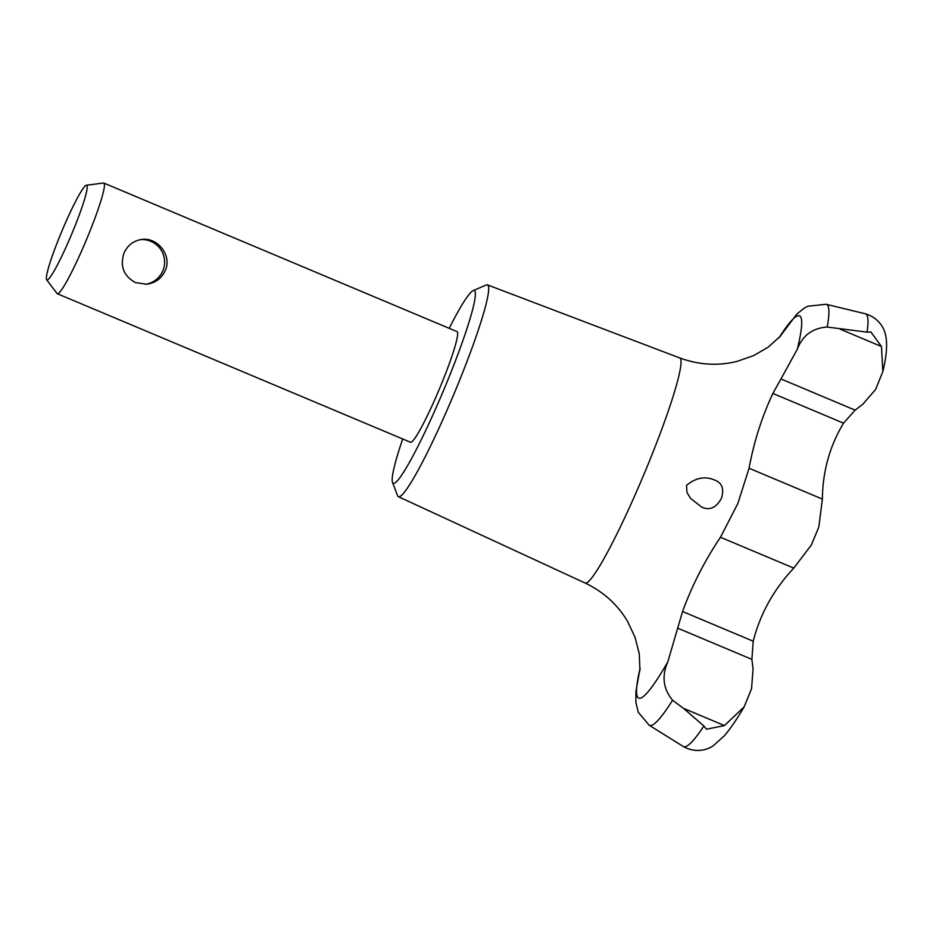 <?xml version="1.0" encoding="UTF-8"?>
<svg xmlns="http://www.w3.org/2000/svg" width="933" height="933" viewBox="0 0 933 933"><rect width="100%" height="100%" fill="white"/><g stroke="black" fill="none" stroke-linecap="round" stroke-linejoin="round"><path stroke-width="1.4" d="M753.211 641.216L751.893 659.363L753.059 669.124L751.52 688.752L744.161 706.852L724.475 725.571L706.456 729.221L703.902 726.014L683.457 708.322L672.6 700.228C663.176 688.846 661.579 676.075 667.783 661.94L682.559 611.512L753.211 641.216C760.197 613.856 773.725 589.481 793.785 568.104L811.348 545.024L818.836 526.947L822.381 499.085C822.684 471.387 829.729 446.079 843.537 423.15L855.118 410.135L862.733 404.351L875.609 389.458L882.851 371.521L881.475 346.528L870.967 332.055L867.049 332.16A234.743 23.278 -67.2 0 0 865.148 313.733C880.752 318.293 885.055 331.18 885.674 335.6C887.505 344.16 886.56 356.138 882.851 371.521M867.049 332.16L827.186 327.04C812.573 328.054 802.613 335.425 797.33 349.175L780.968 378.95L855.118 410.135M780.968 378.95L772.886 393.434C761.806 417.121 753.864 442.067 749.071 468.249L737.851 503.458L720.474 537.268C704.753 560.64 692.111 585.388 682.559 611.512M720.474 537.268L793.785 568.104M690.607 498.444L701.791 507.179C709.71 510.689 716.276 507.727 721.454 498.292C724.288 489.032 722.13 483.002 714.981 480.18C705.266 475.9 695.796 477.638 686.548 485.382L686.968 492.507L690.607 498.444M46.65 279.748L57.018 293.487A60.015 5.948 -67.2 0 0 57.286 293.708L410.52 442.265A60.015 5.948 -67.2 0 0 440.528 386.239A60.015 5.948 -67.2 0 0 457.042 331.623L103.82 183.066A60.015 5.948 -67.2 0 0 103.47 183.031L86.396 185.235A51.35 5.097 -67.2 0 0 62.103 230.626A51.35 5.097 -67.2 0 0 46.65 279.748A51.35 5.097 -67.2 0 0 72.564 232.002A51.35 5.097 -67.2 0 0 86.396 185.235M165.281 270.488C161.561 278.477 155.333 283.061 146.598 284.227L135.553 282.617C123.669 276.098 119.821 266.267 123.996 253.123C127.634 245.146 133.617 240.586 141.933 239.466C157.747 237.169 172.208 255.607 165.281 270.488M57.286 293.708A60.015 5.948 -67.2 0 0 87.294 237.693A60.015 5.948 -67.2 0 0 103.82 183.066M402.694 438.976A104.519 10.368 -67.2 0 0 392.49 482.361A104.519 10.368 -67.2 0 0 445.519 385.714A104.519 10.368 -67.2 0 0 473.101 290.688A104.519 10.368 -67.2 0 0 449.216 328.334M749.071 468.249L822.381 499.085M392.49 482.361L397.575 495.668A114.876 11.394 -67.2 0 0 398.379 496.671A114.876 11.394 -67.2 0 0 455.852 389.458A114.876 11.394 -67.2 0 0 487.446 284.892A114.876 11.394 -67.2 0 0 486.163 285.02L473.101 290.688M640.131 667.981L635.933 691.54L635.898 702.549L638.277 712.229L649.146 725.198L683.178 746.447A234.743 23.278 -67.2 0 0 703.902 726.014M840.458 329.279L881.475 346.528M640.12 668.191A207.348 20.561 -67.2 0 0 667.783 661.94M649.146 725.198A228.34 22.649 -67.2 0 0 672.6 700.228M683.457 708.322L724.475 725.571M677.743 628.177L751.893 659.363M398.379 496.671L585.061 583.008A122.095 12.106 -67.2 0 0 646.149 469.054A122.095 12.106 -67.2 0 0 679.725 357.934C698.712 364.908 717.757 366.086 736.872 361.456L753.654 355.59L768.325 347.076L780.746 335.833M797.33 349.175A207.348 20.561 -67.2 0 0 779.113 337.699M772.886 393.434L843.537 423.15M827.186 327.04A228.34 22.649 -67.2 0 0 826.16 304.286L865.148 313.733M683.178 746.447C697.348 754.412 709.57 748.464 713.162 745.817L724.253 735.904C730.329 728.778 736.965 719.098 744.161 706.852M145.513 284.308A22.509 22.509 0 0 0 162.902 270.675A22.509 22.509 0 0 0 140.871 239.594M585.061 583.008C603.336 591.697 617.494 604.491 627.559 621.378L635.105 637.484L639.28 653.928L639.933 670.664M826.16 304.286L807.745 306.246L803.838 308.403L796.829 314.106L778.962 337.863M487.446 284.892L679.725 357.934"/></g></svg>
